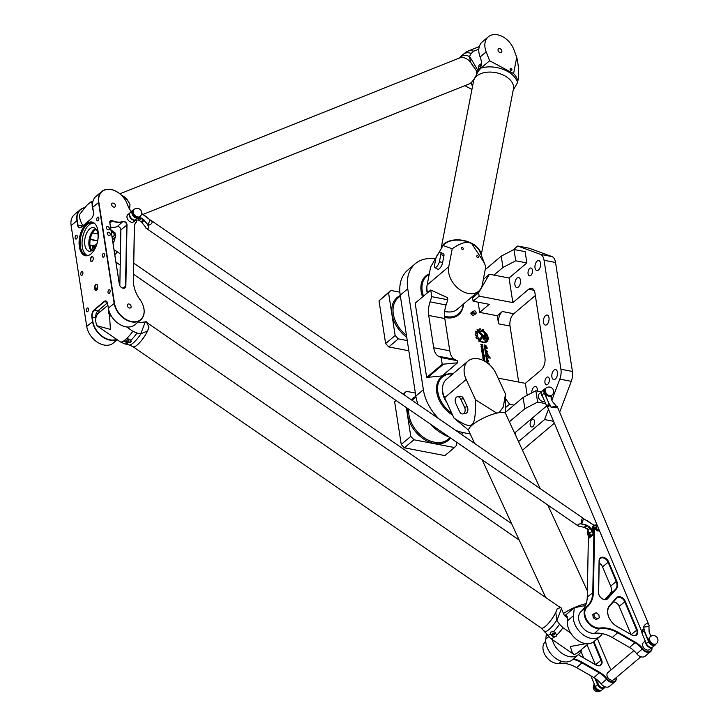 <?xml version="1.0" encoding="UTF-8"?>
<svg xmlns="http://www.w3.org/2000/svg" width="728" height="728" viewBox="0 0 728 728"><rect width="100%" height="100%" fill="white"/><g stroke="black" fill="none" stroke-linecap="round" stroke-linejoin="round"><path stroke-width="1.09" d="M472.936 442.278L474.183 442.515M438.757 418.718A41.56 29.193 -130.2 0 1 423.368 389.726L407.753 288.816A41.56 29.193 -130.2 0 1 415.351 263.663L407.826 270.033A41.56 29.193 49.8 0 0 400.218 295.186L415.843 396.087A41.56 29.193 49.8 0 0 417.972 404.395M430.23 424.06A41.56 29.193 49.8 0 0 449.012 437M551.87 400.227L559.805 379.124A11.548 6.206 -79.2 0 0 560.933 369.26L544.071 260.278A11.548 6.206 -79.2 0 0 540.495 254.391L517.726 246.019L529.201 248.221L551.97 256.584A11.548 6.206 100.8 0 1 555.546 262.48L572.417 371.453A11.548 6.206 100.8 0 1 571.28 381.326L559.65 412.257M522.467 450.168L554.263 423.296M535.326 295.532L513.795 313.723A9.237 4.96 -79.2 0 0 510.019 326.035L518.691 382.064M497.297 315.77L498.544 323.842A9.237 4.96 100.8 0 1 502.32 311.52L497.297 315.77L479.697 312.394L478.123 302.202M485.458 268.459L486.45 268.65M415.351 263.663A41.56 29.193 -130.2 0 1 434.698 258.786M470.224 433.952L463.427 432.65A41.56 29.193 -130.2 0 1 455.346 430.148M546.719 405.915L515.351 432.414L515.897 435.926M515.351 432.414L514.168 432.186M483.21 338.192L483.028 337A1.183 0.828 49.8 0 0 482.546 336.145L478.869 332.696A4.523 3.176 -130.2 0 1 479.006 332.569A4.523 3.176 -130.2 0 1 479.643 332.186L483.21 335.544A2.111 1.483 -130.2 0 1 484.056 337.082L484.257 338.393L485.321 338.602L484.511 333.351L485.358 332.368L486.368 338.793A1.911 1.338 -130.2 0 1 486.022 339.958A1.911 1.338 -130.2 0 1 484.366 339.894A1.911 1.338 -130.2 0 1 483.21 338.192M482.655 337.464L479.033 341.641L478.778 340.003L481.763 336.564L482.655 337.464L479.024 341.632M490.262 357.976L488.761 357.976L486.222 355.173L486.004 357.066L485.785 354.5L488.088 356.074L487.769 354.627L490.144 358.24M486.841 357.621L488.715 361.752C486.805 361.379 485.995 360.032 486.286 357.721L488.224 361.27L486.841 357.621M487.25 362.881L486.75 361.834L489.507 364.1L488.979 364.264M481.754 346.41L481.081 346.574L481.49 344.854L480.717 344.235L482.755 344.626L482.955 346.983L481.754 346.41M483.365 354.572L482.828 354.472A0.646 0.455 -130.2 0 1 482.2 353.799L482.036 352.743A0.646 0.455 -130.2 0 1 482.482 352.27L483.028 352.379A0.646 0.455 -130.2 0 1 483.656 353.053L483.82 354.108A0.646 0.455 -130.2 0 1 483.365 354.572M483.92 360.797L483.756 359.614L484.348 359.414L484.939 361.352M484.584 361.152L484.293 359.841L484.257 360.97M483.228 360.451L483.383 359.232M484.12 356.047L482.345 354.727L484.42 355.118L484.12 356.047M484.684 356.847L484.611 356.347M482.537 355.956L484.229 356.766L482.537 355.956M484.602 359.159L483.729 357.457L483.21 357.412L482.983 358.84L482.864 356.975L483.738 357.002A0.655 0.464 -130.2 0 1 484.375 357.685L484.602 359.159M481.345 347.211A0.646 0.455 -130.2 0 1 481.663 347.156L482.209 347.256A0.646 0.455 -130.2 0 1 482.855 347.902L483.019 348.967A0.646 0.455 -130.2 0 1 482.573 349.431L482.027 349.322A0.646 0.455 -130.2 0 1 481.399 348.657L481.235 347.593A0.646 0.455 -130.2 0 1 481.69 347.129L482.227 347.238A0.646 0.455 -130.2 0 1 482.828 347.929L482.992 348.985A0.646 0.455 -130.2 0 1 482.892 349.367M483.419 351.542A0.655 0.455 -130.2 0 1 482.964 352.006L482.427 351.897A0.646 0.455 -130.2 0 1 481.8 351.233L481.636 350.15A0.664 0.464 -130.2 0 1 482.1 349.677L483.692 349.986L483.392 351.56A0.655 0.455 -130.2 0 1 483.283 351.942M486.795 348.548L484.693 345.436L486.44 348.475L484.812 347.775L484.73 348.485L484.229 344.872C486.149 345.418 487.123 346.674 487.15 348.621L486.795 348.548M487.514 351.415L485.23 349.677L488.024 354.199L485.631 352.434L485.521 353.207L484.803 348.849L487.551 351.797M480.425 341.359L480.744 340.986A6.388 4.486 49.8 0 0 486.377 341.268A6.388 4.486 49.8 0 0 486.395 334.461L486.24 333.433A7.062 4.96 -130.2 0 1 486.805 341.778A7.062 4.96 -130.2 0 1 480.425 341.359M483.792 331.176A7.116 5.005 -130.2 0 1 484.721 331.841L484.147 332.505A5.888 4.141 49.8 0 0 478.451 331.886A5.888 4.141 49.8 0 0 478.778 338.675L478.196 339.33A7.116 5.005 -130.2 0 1 477.55 338.393L476.34 338.229A8.463 5.951 -130.2 0 1 475.903 337.328L476.731 336.709A7.116 5.005 -130.2 0 1 476.421 335.626L475.22 334.916A8.463 5.951 -130.2 0 1 475.147 333.979L476.285 333.961A7.116 5.005 -130.2 0 1 476.43 332.978L475.457 331.895A8.463 5.951 -130.2 0 1 475.784 331.167L476.995 331.695A7.116 5.005 -130.2 0 1 477.559 331.031L477.031 329.739A8.463 5.951 -130.2 0 1 477.686 329.347L478.742 330.321A7.116 5.005 -130.2 0 1 479.615 330.112L479.634 328.874A8.463 5.951 -130.2 0 1 480.453 328.901L481.153 330.148A7.116 5.005 -130.2 0 1 482.209 330.412L482.782 329.511A8.463 5.951 -130.2 0 1 483.583 329.902L483.765 331.195A7.116 5.005 -130.2 0 1 484.702 331.859L484.147 332.505M457.584 362.781L442.023 375.93L426.663 377.432L415.169 303.166L430.73 290.017L447.511 297.67L447.829 299.754L446.091 304.959A17.09 9.182 -79.2 0 0 444.781 318.536L449.777 350.823A17.09 9.182 -79.2 0 0 454.509 359.295L457.266 360.697L457.584 362.781L442.233 364.282L441.204 357.621L438.438 356.219A17.09 9.182 100.8 0 1 433.706 347.747L428.71 315.461A17.09 9.182 100.8 0 1 430.03 301.874L431.768 296.678L447.829 299.754M452.634 415.115A25.398 17.845 -130.2 0 1 441.405 376.922A25.398 17.845 -130.2 0 1 452.861 373.892M463.472 304.031A25.398 17.845 -130.2 0 1 463.154 306.652A25.398 17.845 -130.2 0 1 458.567 314.815A25.398 17.845 -130.2 0 1 444.635 317.399M422.595 296.887A25.398 17.845 -130.2 0 1 425.789 276.012A25.398 17.845 -130.2 0 1 429.293 273.91M471.134 314.087A2.311 1.62 -130.2 0 1 470.952 312.876L472.208 311.811A2.311 1.62 49.8 0 0 472.39 313.022L474.711 314.214L476.039 313.723L473.136 315.543L471.134 314.087L472.39 313.022M485.339 332.396L486.35 338.82A1.911 1.338 -130.2 0 1 486.013 339.967M479.643 332.186L483.183 335.572A2.111 1.483 -130.2 0 1 484.029 337.11L484.229 338.42L485.194 339.002M478.997 332.578A4.523 3.176 -130.2 0 1 479.625 332.214M481.79 336.545L482.628 337.492M486.195 355.2L486.24 357.011M485.767 354.509L488.088 356.074M487.76 354.636L490.235 358.003M486.868 357.466L488.706 361.761M486.268 357.73L488.224 361.27M486.732 361.843L489.444 364.255M482.755 344.626L482.946 347.001M480.726 344.262L482.737 344.644M481.636 345.8L480.999 346.055M481.827 344.917L482.482 346.574L482.446 345.036L481.8 344.936L482.6 346.555M482.145 352.361A0.646 0.455 -130.2 0 1 482.464 352.297L483.001 352.398A0.646 0.455 -130.2 0 1 483.629 353.071L483.792 354.126A0.646 0.455 -130.2 0 1 483.683 354.509M482.491 352.78L482.518 353.708L483.365 354.054L483.001 352.807L482.491 352.78L482.537 353.69L483.365 354.054M483.82 359.404L484.675 359.805L484.912 361.334M484.102 359.841L484.22 360.961M484.038 355.519L484.084 356.038M484.42 355.118L484.466 355.601M482.345 354.745L484.393 355.146M482.537 355.983L484.202 356.756M482.855 356.984L483.71 357.029A0.655 0.464 -130.2 0 1 484.348 357.703L484.566 359.15M483.201 357.43L483.337 358.913M481.69 347.629L481.745 348.539L482.628 348.712L481.854 347.602L481.718 348.566L482.555 348.921M483.237 350.341L483.392 351.56M483.692 349.986L483.738 350.441M481.745 349.759A0.664 0.464 -130.2 0 1 482.072 349.695L483.674 350.004M482.118 351.16L482.955 351.506L482.846 350.268L482 350.414L482.955 351.506M482.091 350.195L482.145 351.133M484.684 345.445L486.431 348.485M484.812 347.775L484.712 348.485M484.211 344.881C486.122 345.445 487.096 346.692 487.132 348.63M485.23 349.677L488.006 354.208M485.603 352.461L485.512 353.216M485.23 351.861L485.749 351.833M484.784 348.858L487.496 351.433M486.249 333.497A7.062 4.96 -130.2 0 1 486.795 341.796M480.726 341.013A6.388 4.486 49.8 0 0 486.35 341.296A6.388 4.486 49.8 0 0 486.359 341.286L486.377 341.268M482.518 329.538L482.755 329.529A8.463 5.951 -130.2 0 1 483.556 329.921L483.765 331.195M482.209 330.412L482.182 330.439A7.116 5.005 -130.2 0 0 481.135 330.166L481.153 330.148M479.515 328.929L479.606 328.892A8.463 5.951 -130.2 0 1 480.425 328.92L481.135 330.166M479.615 330.112L479.597 330.13A7.116 5.005 -130.2 0 0 478.715 330.348L478.742 330.321M477.031 329.739L477.013 329.748A8.463 5.951 -130.2 0 1 477.659 329.365L478.715 330.348M476.995 331.695L475.803 331.131M476.285 333.961L475.184 333.87M476.731 336.709L475.93 337.064M478.778 338.675L478.187 339.321M478.451 331.886L478.423 331.913A5.888 4.141 49.8 0 0 478.423 331.913A5.888 4.141 49.8 0 0 478.76 338.693M474.711 314.214L473.136 315.543M472.208 311.811L474.538 310.792A1.511 1.065 -130.2 0 1 475.084 313.45A1.511 1.065 -130.2 0 1 474.538 310.792M476.039 313.723A2.311 1.62 49.8 0 0 476.057 313.622L476.139 312.685M498.134 378.123L525.361 383.338L527.209 395.286M485.212 269.688L501.228 256.165L513.986 249.504L525.125 251.633L526.872 262.935L509.045 277.996L512.858 302.611L528.683 289.253A9.237 4.96 100.8 0 1 531.668 288.252A9.237 4.96 100.8 0 1 534.953 293.084L544.944 357.666A9.237 4.96 100.8 0 1 541.177 369.979L525.361 383.338M483.319 279.461L489.425 274.238L478.605 292.793L472.581 297.879L473.1 301.246L489.234 304.331L479.697 312.394M489.425 274.238L509.045 277.996M472.581 297.879L474.365 294.822M532.896 426.553A3.995 2.148 100.8 0 1 531.604 426.99A3.995 2.148 100.8 0 1 530.248 422.659A3.995 2.148 100.8 0 1 533.114 419.146A3.995 2.148 100.8 0 1 534.598 422.322A3.995 2.148 100.8 0 1 532.896 426.553M547.665 384.411A3.995 2.148 100.8 0 1 546.373 384.848A3.995 2.148 100.8 0 1 545.017 380.517A3.995 2.148 100.8 0 1 547.884 377.004A3.995 2.148 100.8 0 1 549.367 380.171A3.995 2.148 100.8 0 1 547.665 384.411M529.72 268.45A3.995 2.148 100.8 0 1 531.012 268.022A3.995 2.148 100.8 0 1 532.368 272.345A3.995 2.148 100.8 0 1 529.502 275.866A3.995 2.148 100.8 0 1 528.018 272.691A3.995 2.148 100.8 0 1 529.72 268.45M545.536 315.634A5.078 2.73 100.8 0 1 547.183 315.078A5.078 2.73 100.8 0 1 548.903 320.584A5.078 2.73 100.8 0 1 545.272 325.061A5.078 2.73 100.8 0 1 543.379 321.021A5.078 2.73 100.8 0 1 545.536 315.634M517.016 278.114A5.078 2.73 100.8 0 1 518.664 277.559A5.078 2.73 100.8 0 1 520.384 283.065A5.078 2.73 100.8 0 1 516.753 287.542A5.078 2.73 100.8 0 1 514.86 283.501A5.078 2.73 100.8 0 1 517.016 278.114M537.1 261.143A5.078 2.73 100.8 0 1 538.747 260.588A5.078 2.73 100.8 0 1 540.467 266.093A5.078 2.73 100.8 0 1 536.836 270.57A5.078 2.73 100.8 0 1 534.944 266.53A5.078 2.73 100.8 0 1 537.1 261.143M553.972 370.115A5.078 2.73 100.8 0 1 555.619 369.569A5.078 2.73 100.8 0 1 557.339 375.075A5.078 2.73 100.8 0 1 553.708 379.552A5.078 2.73 100.8 0 1 551.815 375.512A5.078 2.73 100.8 0 1 553.972 370.115M531.731 392.92A5.078 2.73 100.8 0 1 533.888 387.087A5.078 2.73 100.8 0 1 535.526 386.541A5.078 2.73 100.8 0 1 537.391 391.063M457.266 360.697L441.204 357.621M431.768 296.678L430.73 290.017M426.663 377.432L442.233 364.282M427.6 377.614L443.161 364.455M553.407 421.266L544.599 419.574L518.518 441.605M544.599 419.574L548.484 409.236M512.985 250.032L517.726 246.019M523.095 397.433L535.863 390.763L537.61 402.065L524.852 408.726L523.095 397.433L514.059 405.068L509.545 404.204L505.469 407.644M509.545 404.204L505.596 398.762M514.059 405.068L505.369 412.412M524.852 408.726L509.382 421.803M541.587 391.864L535.863 390.763M537.61 402.065L545.618 403.603M544.644 401.283A4.614 3.24 -130.2 0 1 539.403 399.235A4.614 3.24 -130.2 0 1 539.148 393.921L541.878 391.628M541.823 391.737A4.614 3.24 49.8 0 0 542.997 397.361M545.427 388.625A4.614 3.24 49.8 0 0 545.927 394.239A4.614 3.24 49.8 0 0 551.387 395.677L552.015 395.149A4.614 3.24 -130.2 0 1 549.658 395.659A4.614 3.24 -130.2 0 1 545.672 392.346A4.614 3.24 -130.2 0 1 546.055 388.088L545.427 388.625M478.605 292.793L479.124 296.15L512.858 302.611M473.1 301.246L479.124 296.15M513.986 249.504L515.743 260.797L502.975 267.467L501.228 256.165M515.743 260.797L526.872 262.935M502.975 267.467L493.939 275.102M407.243 340.586L398.316 338.875L395.168 335.499L388.552 292.783L390.818 290.445L399.872 292.174M429.183 274.511A24.706 17.354 49.8 0 0 422.213 291.073A24.706 17.354 49.8 0 0 423.523 296.105M444.535 316.243A24.706 17.354 49.8 0 0 446.027 316.589A24.706 17.354 49.8 0 0 461.443 310.456A24.706 17.354 49.8 0 0 463.336 304.14M390.818 290.445L379.015 300.837L385.622 343.552L388.779 346.938L398.316 338.875M388.779 346.938L408.827 350.778M385.622 343.552L395.168 335.499M379.015 300.837L388.552 292.783M404.386 395.022L404.176 393.684L406.442 391.346L415.37 393.056M456.192 441.951L456.693 445.199L454.427 447.538L413.941 439.776L410.783 436.4L406.324 407.58M452.734 374.001A24.706 17.354 49.8 0 0 446.191 374.82A24.706 17.354 49.8 0 0 437.801 391.737A24.706 17.354 49.8 0 0 451.742 413.186M403.121 394.157L406.442 391.346M395.923 400.418L394.631 401.747L401.246 444.462L404.395 447.838L444.881 455.591L454.427 447.538M404.395 447.838L413.941 439.776M401.246 444.462L410.783 436.4M394.631 401.747L396.077 400.518M403.394 394.349L404.176 393.684M109 235.49A1.847 1.301 -130.2 0 1 107.407 234.161A1.847 1.301 -130.2 0 1 107.553 232.459A1.847 1.301 -130.2 0 1 108.499 232.259A1.847 1.301 -130.2 0 1 110.092 233.588A1.847 1.301 -130.2 0 1 109.937 235.29A1.847 1.301 -130.2 0 1 109 235.49M91.337 250.923A12.003 6.452 100.8 0 1 89.235 238.993A12.003 6.452 100.8 0 1 95.596 228.674M97.734 240.404A12.003 6.452 100.8 0 1 89.107 251.187A12.003 6.452 100.8 0 1 84.639 241.641A12.003 6.452 100.8 0 1 89.735 228.901A12.003 6.452 100.8 0 1 93.621 227.609A12.003 6.452 100.8 0 1 97.734 240.404M95.905 229.002A11.548 6.206 -79.2 0 0 94.012 230.112A11.548 6.206 -79.2 0 0 89.225 240.722A11.548 6.206 -79.2 0 0 91.746 250.732M75.949 235.499A1.938 1.037 100.8 0 1 76.577 235.29A1.938 1.037 100.8 0 1 77.232 237.383A1.938 1.037 100.8 0 1 75.849 239.084A1.938 1.037 100.8 0 1 75.13 237.546A1.938 1.037 100.8 0 1 75.949 235.499M97.543 217.253A1.938 1.037 100.8 0 1 98.171 217.044A1.938 1.037 100.8 0 1 98.826 219.146A1.938 1.037 100.8 0 1 97.443 220.848A1.938 1.037 100.8 0 1 96.724 219.31A1.938 1.037 100.8 0 1 97.543 217.253M108.79 289.908A1.938 1.037 100.8 0 1 109.418 289.699A1.938 1.037 100.8 0 1 110.074 291.791A1.938 1.037 100.8 0 1 108.69 293.502A1.938 1.037 100.8 0 1 107.972 291.964A1.938 1.037 100.8 0 1 108.79 289.908M87.196 308.153A1.938 1.037 100.8 0 1 87.824 307.944A1.938 1.037 100.8 0 1 88.479 310.037A1.938 1.037 100.8 0 1 87.096 311.739A1.938 1.037 100.8 0 1 86.377 310.201A1.938 1.037 100.8 0 1 87.196 308.153M103.167 253.581A1.938 1.037 100.8 0 1 103.795 253.371A1.938 1.037 100.8 0 1 104.45 255.464A1.938 1.037 100.8 0 1 103.067 257.175A1.938 1.037 100.8 0 1 102.348 255.637A1.938 1.037 100.8 0 1 103.167 253.581M81.572 271.826A1.938 1.037 100.8 0 1 82.2 271.617A1.938 1.037 100.8 0 1 82.856 273.71A1.938 1.037 100.8 0 1 81.472 275.411A1.938 1.037 100.8 0 1 80.753 273.874A1.938 1.037 100.8 0 1 81.572 271.826M111.921 236.09A2.539 1.784 49.8 0 0 112.44 236.254A2.539 1.784 49.8 0 0 114.096 235.463A2.539 1.784 49.8 0 0 113.705 233.206A2.539 1.784 49.8 0 0 113.177 232.587A2.539 1.784 49.8 0 0 111.248 231.777M113.705 233.206L113.723 233.233A2.766 1.947 -130.2 0 1 113.723 233.233A2.766 1.947 -130.2 0 1 113.75 236.254A2.766 1.947 -130.2 0 1 112.34 236.554A2.766 1.947 -130.2 0 1 111.975 236.464M111.238 231.677A2.766 1.947 -130.2 0 1 113.149 232.56A2.766 1.947 -130.2 0 1 113.159 232.569L113.177 232.587M112.021 236.755A2.766 1.947 49.8 0 0 112.094 236.773A2.766 1.947 49.8 0 0 113.504 236.464A2.766 1.947 49.8 0 0 113.623 236.354M94.713 247.984A4.614 3.24 -130.2 0 1 93.684 245.427M112.476 239.703L115.688 237.255L115.006 232.833L110.965 229.948M112.33 238.72L115.688 237.255M140.058 216.453L139.43 216.98A4.614 3.24 -130.2 0 1 137.073 217.49A4.614 3.24 -130.2 0 1 133.078 214.187A4.614 3.24 -130.2 0 1 133.47 209.928L134.089 209.4A4.614 3.24 49.8 0 0 133.251 212.194A4.614 3.24 49.8 0 0 137.701 216.962A4.614 3.24 49.8 0 0 140.058 216.453A4.614 4.614 0 0 0 140.604 209.946A4.614 4.614 0 0 0 134.089 209.4M118.955 226.881L119.965 227.682M135.599 220.093A4.614 3.24 -130.2 0 1 133.806 220.247A4.614 3.24 -130.2 0 1 129.975 217.244A4.614 3.24 -130.2 0 1 129.857 213.04M135.754 220.093L133.806 221.731A4.614 3.24 -130.2 0 1 131.45 222.24A4.614 3.24 -130.2 0 1 127.455 218.937A4.614 3.24 -130.2 0 1 127.837 214.678L129.912 212.931M97.47 285.549A2.539 1.365 -79.2 0 0 97.315 284.957A2.539 1.365 -79.2 0 0 95.55 284.684A2.539 1.365 -79.2 0 0 94.704 287.879L94.895 289.089A2.539 1.365 -79.2 0 0 96.76 290.008A2.539 1.365 -79.2 0 0 97.661 286.759L97.47 285.549M96.833 289.926A2.311 1.238 100.8 0 1 96.032 290.226A2.311 1.238 100.8 0 1 95.213 289.025L95.022 287.815A2.311 1.238 100.8 0 1 95.413 285.476A2.311 1.238 100.8 0 1 96.715 284.484A2.311 1.238 100.8 0 1 97.352 285.058M84.211 207.762A18.009 12.649 49.8 0 0 80.207 209.719A18.009 12.649 49.8 0 0 76.913 220.62L77.605 225.061A5.314 2.857 -79.2 0 0 81.208 227.263L91.255 218.782A5.314 2.857 -79.2 0 0 91.546 218.5A5.314 2.857 -79.2 0 0 93.421 211.702L92.729 207.262A18.009 12.649 -130.2 0 1 96.023 196.36L101.829 191.464A18.009 12.649 49.8 0 0 98.535 202.357L114.15 303.267A18.009 12.649 49.8 0 0 125.098 319.264A18.009 12.649 49.8 0 0 140.695 319.883A18.009 12.649 49.8 0 0 140.477 300.273A17.781 12.494 -130.2 0 1 135.535 321.74A17.781 12.494 -130.2 0 1 114.469 303.194L98.844 202.293A17.781 12.494 -130.2 0 1 105.151 189.844A17.781 12.494 -130.2 0 1 121.148 194.977A17.781 12.494 -130.2 0 1 124.834 199.336A17.781 12.494 -130.2 0 1 127.491 204.659A18.701 13.14 49.8 0 0 130.276 210.265A18.701 13.14 49.8 0 0 131.195 211.548M117.208 339.721L113.277 343.043A18.009 12.649 -130.2 0 1 93.976 339.557A18.009 12.649 -130.2 0 1 90.245 335.135A18.009 12.649 -130.2 0 1 86.732 326.426L71.117 225.525A18.009 12.649 -130.2 0 1 74.411 214.624L80.207 209.719M140.695 319.883L134.898 324.779A18.009 12.649 -130.2 0 1 115.597 321.294A18.009 12.649 -130.2 0 1 111.866 316.871A18.009 12.649 -130.2 0 1 108.354 308.162L107.662 303.722A5.314 2.857 -79.2 0 0 107.335 302.484A5.314 2.857 -79.2 0 0 104.058 301.519L94.012 310.01A5.314 2.857 -79.2 0 0 91.846 317.089L92.538 321.53A18.009 12.649 49.8 0 0 116.889 339.512M91.464 256.848A2.539 1.365 -79.2 0 0 90.445 260.351A2.539 1.365 -79.2 0 0 92.292 261.152A2.539 1.365 -79.2 0 0 93.029 257.303A2.539 1.365 -79.2 0 0 91.464 256.848M86.359 223.887A17.163 9.218 -79.2 0 0 79.161 245.154A17.163 9.218 -79.2 0 0 89.016 255.191A17.163 9.218 -79.2 0 0 97.743 240.622A17.163 9.218 -79.2 0 0 95.013 223.851A17.163 9.218 -79.2 0 0 86.359 223.887M92.365 261.07A2.311 1.238 100.8 0 1 91.564 261.37A2.311 1.238 100.8 0 1 90.709 259.532A2.311 1.238 100.8 0 1 91.692 257.084A2.311 1.238 100.8 0 1 92.438 256.838A2.311 1.238 100.8 0 1 93.066 257.412M98.862 312.894A5.542 2.976 100.8 0 1 99.399 309.655M116.626 339.321A17.781 12.494 -130.2 0 1 92.856 321.458L92.165 317.017A5.078 2.73 100.8 0 1 94.24 310.246L104.286 301.765A5.078 2.73 100.8 0 1 105.924 301.21A5.078 2.73 100.8 0 1 107.371 302.584M114.806 238.011A6.698 4.705 -130.2 0 1 113.968 241.132A9.464 6.652 49.8 0 0 112.995 243.061M91.619 218.418A5.078 2.73 100.8 0 1 91.41 218.618L81.363 227.1A5.078 2.73 100.8 0 1 79.725 227.646A5.078 2.73 100.8 0 1 77.914 224.988L77.232 220.557A17.781 12.494 -130.2 0 1 84.029 207.953M97.743 240.395A19.165 13.459 -130.2 0 1 90.845 238.984A3.003 2.111 49.8 0 0 90.318 238.811M91.846 317.089L95.796 317.717A5.078 2.73 100.8 0 1 97.871 310.938L107.462 302.839M111.866 316.871L111.885 316.908A17.781 12.494 49.8 0 0 111.885 316.908A17.781 12.494 49.8 0 0 115.57 321.266A17.781 12.494 49.8 0 0 115.588 321.276L115.597 321.294M119.711 227.427A3.003 2.111 -130.2 0 1 120.311 228.137A2.766 1.947 49.8 0 0 119.729 227.436A2.766 1.947 49.8 0 0 117.181 226.654A19.392 13.623 -130.2 0 1 110.529 227.118M81.809 226.727A5.078 2.73 100.8 0 1 81.554 225.689L77.605 225.061M129.511 308.035A2.311 1.62 -130.2 0 1 127.518 306.379A2.311 1.62 -130.2 0 1 127.709 304.249A2.311 1.62 -130.2 0 1 130.439 304.968A2.311 1.62 -130.2 0 1 130.685 307.78A2.311 1.62 -130.2 0 1 129.511 308.035M113.887 207.134A2.311 1.62 -130.2 0 1 111.894 205.478A2.311 1.62 -130.2 0 1 112.085 203.349A2.311 1.62 -130.2 0 1 114.815 204.067A2.311 1.62 -130.2 0 1 115.07 206.879A2.311 1.62 -130.2 0 1 113.887 207.134M108.126 229.839A1.847 1.301 -130.2 0 1 106.525 228.51A1.847 1.301 -130.2 0 1 106.679 226.808A1.847 1.301 -130.2 0 1 108.863 227.382A1.847 1.301 -130.2 0 1 109.064 229.638A1.847 1.301 -130.2 0 1 108.126 229.839M96.178 229.347A11.548 6.206 -79.2 0 0 94.777 230.257A11.548 6.206 -79.2 0 0 90.044 240.44A11.548 6.206 -79.2 0 0 92.128 250.523M89.389 255A16.626 8.936 100.8 0 1 86.323 255.355A16.626 8.936 100.8 0 1 80.144 242.142A16.626 8.936 100.8 0 1 87.196 224.497A16.626 8.936 100.8 0 1 92.574 222.704A16.626 8.936 100.8 0 1 95.295 224.169M93.512 222.986A16.626 8.936 -79.2 0 0 89.116 224.87A16.626 8.936 -79.2 0 0 82.1 241.623A16.626 8.936 -79.2 0 0 87.296 255.446M113.04 243.343A9.237 6.488 -130.2 0 1 114.005 241.396A6.925 4.869 49.8 0 0 114.851 237.965M119.838 285.631L120.875 229.884A2.766 1.947 49.8 0 0 120.302 228.119M120.084 286.04A3.922 2.757 49.8 0 0 120.894 287.005A3.922 2.757 49.8 0 0 125.862 285.995L126.991 224.952A3.003 2.111 49.8 0 0 125.635 222.204A3.003 2.111 49.8 0 0 122.996 221.458A19.165 13.459 -130.2 0 1 112.458 220.721A3.003 2.111 49.8 0 0 109.801 222.686L119.31 284.148A3.922 2.757 49.8 0 0 120.084 286.04A3.695 2.594 -130.2 0 1 119.383 284.284L109.864 222.832A2.766 1.947 -130.2 0 1 110.374 221.157A2.766 1.947 -130.2 0 1 112.321 221.012A19.392 13.623 49.8 0 0 122.987 221.758A2.766 1.947 -130.2 0 1 125.425 222.45A2.766 1.947 -130.2 0 1 126.672 224.988L125.544 286.031A3.695 2.594 -130.2 0 1 124.825 287.697A3.695 2.594 -130.2 0 1 120.875 286.987M90.254 239.13A2.766 1.947 -130.2 0 1 90.709 239.275A19.392 13.623 49.8 0 0 97.679 240.704M136.436 220.084A6.698 4.705 -130.2 0 1 135.581 222.868A9.464 6.652 49.8 0 0 134.371 226.499L133.379 280.507A27.937 19.629 49.8 0 0 139.13 298.325A27.937 19.629 49.8 0 0 139.94 299.499A17.781 12.494 -130.2 0 1 140.458 300.245A18.009 12.649 49.8 0 0 140.468 300.255L140.477 300.273M96.433 244.845A2.766 1.947 49.8 0 0 95.568 244.917A19.392 13.623 -130.2 0 1 90.044 245.536M90.245 335.135L90.272 335.171A17.781 12.494 49.8 0 0 90.272 335.171A17.781 12.494 49.8 0 0 93.958 339.53A17.781 12.494 49.8 0 0 93.967 339.539L93.976 339.557M130.294 210.283A18.473 12.977 -130.2 0 1 127.546 204.759A18.009 12.649 49.8 0 0 124.852 199.363A18.009 12.649 49.8 0 0 124.843 199.354L124.852 199.363M139.139 298.344A27.71 19.465 -130.2 0 1 133.442 280.69L134.443 226.681A9.237 6.488 -130.2 0 1 135.626 223.141A6.925 4.869 49.8 0 0 136.5 220.084M121.148 194.977L121.121 194.949A18.009 12.649 49.8 0 0 121.121 194.949A18.009 12.649 49.8 0 0 101.829 191.464M83.074 225.662A14.742 10.356 -130.2 0 1 79.689 214.396L86.769 205.332L90.7 202.011L93.038 201.074M90.782 202.448L92.574 203.649M92.238 203.785A14.742 10.356 49.8 0 0 93.275 210.802M92.611 232.851A15.242 10.702 49.8 0 0 97.807 233.397M123.451 197.461L127.163 199.636A10.729 10.583 146.7 0 1 127.4 199.854L129.975 204.331L127.163 199.636M129.62 209.209L129.975 204.331M466.32 51.825L467.494 51.288A17.09 11.839 -111.8 0 1 473.737 51.178L478.833 49.14M466.275 51.897L460.961 56.229M473.455 66.93L470.643 62.235L476.285 70.498L478.032 71.717L478.15 70.771L469.56 56.402L471.153 53.426L473.737 51.178M470.643 62.235L469.478 56.575A14.687 10.183 -111.8 0 0 459.514 57.958L460.988 56.193M481.463 63.736L479.807 64.401A2.766 1.947 49.8 0 0 479.415 64.628A2.766 1.947 49.8 0 0 478.906 65.611L478.15 70.771M142.961 214.432L469.241 83.911C471.626 82.819 474.055 79.716 476.522 74.602L478.032 71.717M476.285 70.498A13.85 9.601 68.2 0 1 476.522 74.602M510.082 68.933A1.137 0.801 -130.2 0 1 511.629 68.923A1.137 0.801 -130.2 0 1 510.619 70.161A1.137 0.801 -130.2 0 1 510.082 68.933M461.452 247.975A1.137 0.801 -130.2 0 1 462.999 247.966A1.137 0.801 -130.2 0 1 461.98 249.194A1.137 0.801 -130.2 0 1 461.452 247.975M476.704 256.138A1.137 0.801 -130.2 0 1 478.25 256.12A1.137 0.801 -130.2 0 1 477.24 257.357A1.137 0.801 -130.2 0 1 476.704 256.138M498.043 49.531A2.311 1.62 -130.2 0 1 498.462 48.785A2.311 1.62 -130.2 0 1 501.192 49.504A2.311 1.62 -130.2 0 1 501.437 52.316A2.311 1.62 -130.2 0 1 499.135 52.016A2.311 1.62 -130.2 0 1 498.043 49.531M435.835 258.531L434.461 265.647A4.614 1.62 -61.9 0 0 434.789 267.595A4.614 1.62 -61.9 0 0 437.373 265.893A4.614 1.62 -61.9 0 0 439.485 261.407L440.859 254.281A4.614 1.62 -61.9 0 0 440.531 252.334A4.614 1.62 -61.9 0 0 437.947 254.036A4.614 1.62 -61.9 0 0 435.835 258.531M440.531 252.334L443.579 253.963A4.614 1.62 118.1 0 1 443.916 255.919L442.533 263.036A4.614 1.62 118.1 0 1 440.422 267.531A4.614 1.62 118.1 0 1 437.846 269.224L434.789 267.595M448.748 266.712A20.32 14.278 49.8 0 0 458.322 288.552A20.32 14.278 49.8 0 0 478.642 291.209A20.32 14.278 49.8 0 0 482.309 284.666L485.776 266.776L484.266 262.808L471.744 243.662A19.856 12.303 -169 0 0 443.68 244.817L443.043 245.491L452.215 248.821L448.748 266.712L427.154 284.957L430.621 267.058L443.043 245.491M478.642 291.209L457.048 309.455A20.32 14.278 -130.2 0 1 444.708 311.193M427.518 292.729A20.32 14.278 -130.2 0 1 427.154 284.957M427.063 285.458A19.629 13.787 49.8 0 0 427.227 292.984M444.671 311.457A19.629 13.787 49.8 0 0 449.476 311.975M484.266 262.808L479.934 251.852A19.856 12.303 -169 0 0 471.744 243.662C467.194 240.977 460.688 242.697 452.215 248.821M481.017 254.591A20.32 12.585 -169 0 0 466.293 241.141A20.32 12.585 -169 0 0 444.162 243.807A20.32 12.585 -169 0 0 441.459 247.384M464.855 85.667L471.926 89.453M513.158 90.308L517.508 82.683A20.32 12.585 -169 0 0 513.586 73.564L489.635 60.752L480.944 68.095L478.069 71.435M513.586 73.564L516.744 57.285C518.727 66.239 519.164 73.792 518.054 79.953L517.508 82.683A24.015 14.879 -169 0 0 480.944 68.095M478.314 69.66L479.625 68.541C481.736 66.166 482.018 62.626 480.489 57.912L480.125 56.984A18.009 12.649 -130.2 0 1 482.273 41.905L488.324 36.791A18.009 12.649 49.8 0 0 486.177 51.879L489.635 60.752M516.744 57.285L513.832 49.513A18.009 12.649 49.8 0 0 488.324 36.791M464.546 407.261L460.806 399.171A4.614 3.058 -101 0 0 457.421 396.751A4.614 3.058 -101 0 0 455.783 403.412L459.523 411.511A4.614 3.058 -101 0 0 462.908 413.923A4.614 3.058 -101 0 0 464.546 407.261L467.258 406.743A4.614 3.058 79 0 1 465.629 413.395L462.908 413.923M457.421 396.751L460.132 396.232A4.614 3.058 79 0 1 463.527 398.644L467.258 406.743M505.35 413.258L505.487 394.048L496.096 373.692A20.32 14.278 49.8 0 0 468.031 361.07A20.32 14.278 49.8 0 0 466.202 379.497L475.593 399.854C475.466 428.865 473.327 430.667 454.008 418.09L444.617 397.734A20.32 14.278 -130.2 0 1 446.446 379.315L468.031 361.07M454.008 418.09L468.595 430.212M442.688 386.359A19.629 13.787 49.8 0 0 446.792 402.457M505.487 394.048L503.303 406.988L499.144 412.658M496.733 413.14L475.593 399.854M474.601 443.425L468.714 430.667A20.32 5.287 -24.8 0 1 472.217 425.052A20.32 5.287 -24.8 0 1 501.128 412.421A20.32 5.287 -24.8 0 1 505.614 413.641L540.221 488.652M564.764 615.733L574.31 607.707L585.467 605.541M574.31 607.707L573.464 615.751A18.009 12.649 49.8 0 0 582.664 634.425A18.009 12.649 49.8 0 0 600.127 636.354A18.009 12.649 49.8 0 0 602.311 633.633M600.127 636.354L594.084 641.468A18.009 12.649 -130.2 0 1 576.612 639.539A18.009 12.649 -130.2 0 1 567.412 620.866L567.503 620.019C567.74 617.071 567.139 615.651 565.711 615.77L565.083 616.006M552.297 639.612A18.009 12.649 49.8 0 0 563.663 654.445A18.009 12.649 49.8 0 0 578.514 654.618L572.463 659.732A18.009 12.649 -130.2 0 1 554.991 657.803A18.009 12.649 -130.2 0 1 545.8 639.129L546.337 634.024M593.338 642.023L600.964 660.132A5.542 3.895 -130.2 0 1 600.373 664.937A5.542 3.895 -130.2 0 1 595.786 664.882L581.153 656.447A13.85 9.728 -130.2 0 1 578.533 654.599A18.009 12.649 49.8 0 0 581.645 649.367M131.268 341.214A3.467 2.111 9.1 0 1 127.582 342.715A3.467 2.111 9.1 0 1 124.424 340.185M127.245 341.141A1.137 0.692 9.1 0 1 128.474 340.103A1.137 0.692 9.1 0 1 127.245 341.141M111.757 316.716L109.482 315.142L110.428 329.393L96.924 325.744L120.311 341.869A17.09 4.395 124.6 0 0 124.388 340.495L126.444 338.757L129.711 339.212L131.268 341.241L127.891 342.861L124.406 340.295M138.338 321.876L138.611 322.058A2.766 1.947 49.8 0 0 140.386 322.568L145.309 321.876L140.777 333.724L136.946 333.051L132.869 331.258L126.536 326.899M108.345 308.117A14.742 10.356 49.8 0 0 109.482 315.142M96.924 325.744A14.742 10.356 -130.2 0 1 98.58 313.131A14.742 10.356 -130.2 0 1 98.781 312.967M147.502 330.985L140.995 333.752A14.687 3.777 124.6 0 1 129.138 344.963L133.042 346.719A13.85 3.567 -55.4 0 0 139.749 342.524A13.85 3.567 -55.4 0 0 147.666 330.767A10.729 7.28 166 0 1 147.502 330.985L148.985 327.109L146.264 321.721L145.309 321.876M120.311 341.869L124.879 343.907A16.253 4.177 -55.4 0 0 127.891 342.861M148.985 327.109L147.666 330.767M147.338 323.632A13.85 3.567 -55.4 0 0 147.074 322.813L146.264 321.721M550.623 632.113A3.467 2.421 -145.9 0 0 552.133 635.99A3.467 2.421 -145.9 0 0 556.329 636.035M552.907 634.534A1.137 0.792 -145.9 0 0 554.135 633.487A1.137 0.792 -145.9 0 0 552.907 634.534M553.599 631.485L555.309 632.559L556.574 635.226L556.274 636.117L554.518 636.964L550.477 634.124L550.614 632.131L553.599 631.485A16.253 4.177 124.6 0 0 559.532 624.315L556.893 620.529L561.425 608.672L563.872 614.45A2.766 1.947 49.8 0 0 565.21 616.097L567.485 617.663M544.398 631.231L550.441 638.329L573.828 654.454C572.426 653.225 571.307 650.568 570.479 646.473L586.067 643.625M570.725 633.051L562.999 627.727L559.532 624.315M586.386 643.843A14.742 10.356 49.8 0 0 587.096 643.698M588.379 643.679L577.65 652.743A14.742 10.356 -130.2 0 1 573.828 654.454M544.198 630.921A14.687 3.777 -55.4 0 0 544.298 631.103A14.687 3.777 -55.4 0 0 556.756 620.311L555.819 612.412A10.729 3.376 -86.2 0 1 555.883 612.139L557.293 608.535L555.819 612.412M561.425 608.672L560.988 607.571L557.293 608.535M560.988 607.571L558.886 606.57A13.85 3.567 -55.4 0 1 558.931 606.606L146.974 322.659M559.45 607.68A13.85 3.567 -55.4 0 0 558.931 606.606M592.765 531.731A4.159 2.921 -130.2 0 1 592.073 528.073A4.159 2.921 -130.2 0 1 592.183 527.818M136.837 217.435A4.159 2.921 -130.2 0 1 132.587 212.412M129.702 215.215A4.159 2.921 49.8 0 0 133.588 219.811M146.71 217.026L141.651 213.532L149.995 219.847L148.039 224.97L144.362 220.311A2.539 1.784 49.8 0 0 143.607 219.592L141.769 218.327A2.539 1.784 49.8 0 0 140.349 217.845L137.401 217.872A4.614 3.24 -130.2 0 1 132.814 214.724A4.614 3.24 -130.2 0 1 133.288 210.101M133.761 209.682A4.85 3.403 49.8 0 0 132.814 210.174A4.85 3.403 49.8 0 0 132.614 215.042A4.85 3.403 49.8 0 0 137.346 218.191L140.295 218.154A2.311 1.62 -130.2 0 1 141.578 218.591L143.416 219.856A2.311 1.62 -130.2 0 1 144.108 220.511L148.039 224.97M147.902 225.325L148.739 225.207L148.021 224.979M148.739 225.207C152.261 223.842 153.007 222.231 150.978 220.366L149.995 219.847M145.6 227.864L145.527 227.091L145.737 227.973L578.396 526.098C577.213 524.77 578.141 523.987 581.181 523.75L586.486 525.416A2.311 1.62 -130.2 0 1 587.278 525.789L589.116 527.063A2.311 1.62 -130.2 0 1 590.135 528.2L591.828 531.44A4.85 3.403 49.8 0 0 592.92 532.96M145.636 227.236L141.851 222.422A2.311 1.62 49.8 0 0 141.523 222.067A2.311 1.62 49.8 0 0 141.159 221.767L139.321 220.502A2.311 1.62 49.8 0 0 138.038 220.065L135.08 220.093A4.85 3.403 -130.2 0 1 131.613 218.555A4.85 3.403 -130.2 0 1 130.612 217.363A4.85 3.403 -130.2 0 1 130.558 212.085L132.814 210.174M141.514 222.049A2.539 1.784 -130.2 0 1 141.851 222.431L145.527 227.091M130.612 217.363L130.631 217.399A4.614 3.24 49.8 0 0 130.631 217.399A4.614 3.24 49.8 0 0 131.595 218.527A4.614 3.24 49.8 0 0 131.604 218.537L131.613 218.555M148.494 225.516C149.122 228.283 148.194 229.065 145.709 227.873M591.127 535.508A4.159 2.921 -130.2 0 1 589.125 532.496A4.159 2.921 -130.2 0 0 589.161 532.641A18.937 13.304 49.8 0 1 589.835 536.6M592.865 532.395A4.614 3.24 -130.2 0 1 592.119 531.285L590.417 528.055A2.539 1.784 49.8 0 0 589.307 526.79L587.469 525.525A2.539 1.784 49.8 0 0 586.586 525.115L581.626 523.823L583.592 518.691L594.112 525.398M583.592 518.691L583.201 518.272C582.054 517.954 581.463 519.665 581.408 523.432L581.181 523.75M581.408 523.432L581.363 524.087M594.121 525.398L587.205 520.647M591.245 535.417A4.85 3.403 -130.2 0 1 590.927 535.135A4.85 3.403 -130.2 0 1 589.926 533.942A4.85 3.403 -130.2 0 1 589.571 533.351L587.869 530.111A2.311 1.62 49.8 0 0 587.705 529.829A2.311 1.62 49.8 0 0 587.223 529.265A2.311 1.62 49.8 0 0 586.859 528.965L585.021 527.7A2.311 1.62 49.8 0 0 584.22 527.327L578.396 526.098M587.214 529.256A2.539 1.784 -130.2 0 1 587.714 529.847M589.935 533.961A4.614 3.24 49.8 0 0 589.944 533.979A4.614 3.24 49.8 0 0 590.899 535.107A4.614 3.24 49.8 0 0 590.918 535.116L590.927 535.135M605.232 686.886L604.74 687.305A4.614 3.24 -130.2 0 1 602.384 687.814A4.614 3.24 -130.2 0 1 598.644 684.975A4.614 3.24 -130.2 0 1 598.289 680.835M601.073 690.335A4.614 3.24 -130.2 0 1 599.126 690.572A4.614 3.24 -130.2 0 1 594.63 684.902M545.7 656.019A12.813 9 49.8 0 0 545.718 656.055A12.813 9 49.8 0 0 548.375 659.195A12.813 9 49.8 0 0 548.402 659.222M598.389 680.926A18.937 13.304 -130.2 0 1 601.091 683.892A6.461 4.541 49.8 0 0 602.02 684.921A6.461 4.541 49.8 0 0 602.047 684.939A6.925 4.869 -130.2 0 1 601.073 683.874A18.473 12.977 49.8 0 0 598.416 680.953A18.473 12.977 49.8 0 0 593.902 677.586L576.612 667.621A32.323 22.704 49.8 0 0 558.931 663.399A13.277 9.328 -130.2 0 1 548.43 659.25A13.277 9.328 -130.2 0 1 545.682 655.992A13.277 9.328 -130.2 0 1 545.472 641.577A32.323 22.704 49.8 0 0 545.736 641.341M616.207 677.613A6.461 4.541 -130.2 0 1 613.176 681.845A6.461 4.541 -130.2 0 1 607.116 678.805A18.937 13.304 49.8 0 0 599.763 672.354L582.473 662.398A32.787 23.032 49.8 0 0 573.619 658.758M610.592 668.759A18.473 12.977 -130.2 0 1 608.399 664.7L597.433 638.638L608.308 664.537A18.937 13.304 49.8 0 0 610.565 668.723A18.937 13.304 49.8 0 0 611.256 669.715M633.842 650.632L607.825 672.617A4.614 3.24 49.8 0 0 607.434 676.867A4.614 3.24 49.8 0 0 611.429 680.18A4.614 3.24 49.8 0 0 613.786 679.67L640.886 656.765M578.533 654.609A14.314 10.056 49.8 0 0 581.317 656.583L595.95 665.01A6.006 4.213 49.8 0 0 601.01 665.001A6.006 4.213 49.8 0 0 601.565 659.877L593.884 641.632M573.009 659.268A32.323 22.704 -130.2 0 1 582.136 662.953L599.426 672.918A18.473 12.977 -130.2 0 1 606.597 679.206A6.925 4.869 49.8 0 0 615.024 681.645A6.925 4.869 49.8 0 0 616.298 677.54M595.377 664.646L587.032 644.817M615.024 681.645L609.5 686.313A6.925 4.869 -130.2 0 1 602.074 684.966L602.02 684.921M656.337 643.716L655.71 644.244A4.614 3.24 -130.2 0 1 653.353 644.753A4.614 3.24 -130.2 0 1 649.367 641.441A4.614 3.24 -130.2 0 1 649.749 637.191L650.377 636.663A4.614 3.24 49.8 0 0 649.995 640.913A4.614 3.24 49.8 0 0 653.981 644.225A4.614 3.24 49.8 0 0 656.337 643.716A4.614 4.614 0 0 0 656.884 637.209A4.614 4.614 0 0 0 650.377 636.663M652.033 647.283A4.614 3.24 -130.2 0 1 650.095 647.51A4.614 3.24 -130.2 0 1 645.6 641.841M652.152 647.247L649.431 649.549A4.614 3.24 -130.2 0 1 647.074 650.059A4.614 3.24 -130.2 0 1 643.088 646.746A4.614 3.24 -130.2 0 1 643.47 642.496L645.245 640.995M598.844 529.529A1.62 1.137 -130.2 0 1 598.107 529.647A1.62 1.137 -130.2 0 1 596.55 527.955A1.62 1.137 -130.2 0 1 597.715 526.826M597.688 526.772A1.847 1.301 49.8 0 0 596.569 526.926A1.847 1.301 49.8 0 0 596.214 527.809A1.847 1.301 49.8 0 0 598.016 529.957A1.847 1.301 49.8 0 0 598.944 529.766L598.534 530.111A1.847 1.301 49.8 0 0 598.716 529.893M596.387 527.145A1.847 1.301 49.8 0 0 596.15 527.29A1.847 1.301 49.8 0 0 595.786 528.164L594.63 527.909A0.828 0.582 -130.2 0 1 595.204 527.318L595.24 527.327A0.828 0.582 49.8 0 0 595.741 527.154A2.366 1.665 -130.2 0 1 595.959 526.917A2.366 1.665 -130.2 0 1 597.342 526.699M595.349 528.792L595.859 528.655A1.847 1.301 49.8 0 0 597.042 530.111A1.847 1.301 49.8 0 0 598.534 530.111M599.19 530.348A2.366 1.665 -130.2 0 1 599.008 530.539A2.366 1.665 -130.2 0 1 596.141 529.711A0.828 0.582 49.8 0 0 595.559 529.329L595.513 529.32A0.828 0.582 -130.2 0 1 594.712 528.464L595.55 528.592M598.907 530.612A2.366 1.665 -130.2 0 1 598.807 530.703A2.366 1.665 -130.2 0 1 595.941 529.884A0.828 0.582 49.8 0 0 595.349 529.502L595.313 529.493A0.828 0.582 -130.2 0 1 594.512 528.628L594.703 528.428M594.43 528.119L594.43 528.082A0.828 0.582 -130.2 0 1 594.694 527.509M651.86 647.501A6.461 4.541 -130.2 0 1 648.83 651.733A6.461 4.541 -130.2 0 1 642.769 648.684A18.937 13.304 49.8 0 0 635.417 642.242L618.127 632.277A32.787 23.032 49.8 0 0 600.19 628A12.813 9 -130.2 0 1 587.059 620.32A12.813 9 -130.2 0 1 587.196 606.934A32.787 23.032 49.8 0 0 593.429 592.246L594.512 533.924A18.937 13.304 49.8 0 0 593.802 528.71A4.159 2.921 -130.2 0 1 597.106 525.379M631.604 634.898A6.006 4.213 49.8 0 0 636.663 634.88A6.006 4.213 49.8 0 0 637.218 629.756L625.27 601.383A6.006 4.213 49.8 0 0 616.589 597.706L609.636 605.432A14.314 10.056 49.8 0 0 610.51 620.347A14.314 10.056 49.8 0 0 613.476 623.851A14.314 10.056 49.8 0 0 616.971 626.462L631.44 634.761L616.807 626.335A13.85 9.728 -130.2 0 1 613.449 623.832M616.789 581.226L608.644 561.88A6.006 4.213 49.8 0 0 603.021 557.211A6.006 4.213 49.8 0 0 599.089 560.624L598.498 592.474A6.006 4.213 49.8 0 0 599.736 596.305A6.006 4.213 49.8 0 0 600.973 597.77A6.006 4.213 49.8 0 0 607.698 598.653L616.216 589.18A9.701 6.816 49.8 0 0 616.789 581.226L616.188 581.481A9.237 6.488 -130.2 0 1 615.651 589.061L607.134 598.534A5.542 3.895 -130.2 0 1 606.861 598.798A5.542 3.895 -130.2 0 1 600.946 597.743M599.317 617.763L595.977 619.71L593.256 617.717L592.792 614.687L596.123 612.739L598.844 614.732L599.317 617.763L597.06 618.8L594.339 616.807L593.875 613.777M595.977 619.71L597.06 618.8M593.256 617.717L594.339 616.807M581.354 625.898A12.813 9 49.8 0 0 581.372 625.934A12.813 9 49.8 0 0 584.029 629.074A12.813 9 49.8 0 0 584.056 629.101L584.084 629.129A13.277 9.328 -130.2 0 1 581.326 625.871A13.277 9.328 -130.2 0 1 581.117 611.456A32.323 22.704 49.8 0 0 587.269 596.978L588.342 538.656A18.473 12.977 49.8 0 0 587.66 533.579A4.614 3.24 -130.2 0 1 588.087 530.521M597.06 525.279A4.614 3.24 49.8 0 0 593.902 525.552A4.614 3.24 49.8 0 0 593.184 528.91A18.473 12.977 -130.2 0 1 593.866 533.988L592.792 592.31A32.323 22.704 -130.2 0 1 586.641 606.788A13.277 9.328 49.8 0 0 586.504 620.665A13.277 9.328 49.8 0 0 600.109 628.619A32.323 22.704 -130.2 0 1 617.79 632.832L635.08 642.797A18.473 12.977 -130.2 0 1 642.251 649.085A6.925 4.869 49.8 0 0 650.668 651.524L645.154 656.192A6.925 4.869 -130.2 0 1 637.728 654.845A6.925 4.869 -130.2 0 1 636.727 653.753A18.473 12.977 49.8 0 0 634.07 650.832A18.473 12.977 49.8 0 0 629.556 647.465L612.266 637.5A32.323 22.704 49.8 0 0 594.585 633.278A13.277 9.328 -130.2 0 1 584.084 629.129M588.397 531.121A4.614 3.24 49.8 0 0 588.533 532.832A18.473 12.977 -130.2 0 1 589.216 537.128L592.983 533.942A18.473 12.977 49.8 0 0 592.301 529.647A4.614 3.24 -130.2 0 1 593.029 526.298L593.902 525.552M604.95 599.481L610.128 593.73A9.237 6.488 49.8 0 0 610.665 586.149L602.52 566.803A5.542 3.895 49.8 0 0 601.856 565.583A5.542 3.895 49.8 0 0 600.709 564.218A5.542 3.895 49.8 0 0 599.18 563.108M600.682 564.191A6.006 4.213 -130.2 0 1 601.883 565.611M599.754 596.332A5.542 3.895 -130.2 0 1 598.634 592.829L599.226 560.979A5.542 3.895 -130.2 0 1 600.3 558.476A5.542 3.895 -130.2 0 1 608.044 562.143L616.188 581.481L610.665 586.149M634.043 650.805A18.937 13.304 -130.2 0 1 636.745 653.771A6.461 4.541 49.8 0 0 637.673 654.8A6.461 4.541 49.8 0 0 637.701 654.827M617.317 603.703A6.006 4.213 -130.2 0 1 618.509 605.114M610.537 620.374A13.85 9.728 -130.2 0 1 609.709 605.978L616.662 598.252A5.542 3.895 -130.2 0 1 616.925 597.988A5.542 3.895 -130.2 0 1 624.679 601.646L636.618 630.011A5.542 3.895 -130.2 0 1 636.026 634.825A5.542 3.895 -130.2 0 1 631.44 634.761M631.03 634.525L619.155 606.315A5.542 3.895 49.8 0 0 618.491 605.086A5.542 3.895 49.8 0 0 617.344 603.73A5.542 3.895 49.8 0 0 613.313 601.965M650.668 651.524A6.925 4.869 49.8 0 0 651.951 647.42M602.147 687.76A4.159 2.921 -130.2 0 1 597.897 682.728M595.067 685.931A4.159 2.921 49.8 0 0 598.907 690.135M591.136 675.994L591.127 676.549L590.963 675.884M594.867 678.168L597.606 684.693A4.85 3.403 49.8 0 0 604.386 687.905A4.85 3.403 49.8 0 0 605.032 687.059M604.549 687.45A4.614 3.24 -130.2 0 1 597.906 684.566L595.358 678.496M595.941 687.705A4.614 3.24 49.8 0 0 595.95 687.714A4.614 3.24 49.8 0 0 596.905 688.852A4.614 3.24 49.8 0 0 596.924 688.861A4.85 3.403 -130.2 0 1 595.932 687.687A4.85 3.403 -130.2 0 1 595.349 686.604L591.127 676.549M604.386 687.905L602.129 689.816A4.85 3.403 -130.2 0 1 596.933 688.87L596.933 688.87M94.968 247.502A4.614 3.24 49.8 0 0 94.986 247.511A4.614 3.24 49.8 0 0 95.004 247.547A4.85 3.403 -130.2 0 1 94.959 247.484A4.85 3.403 -130.2 0 1 94.049 245.354A4.159 2.921 49.8 0 0 94.904 247.702M114.15 250.487L114.032 249.75M114.787 254.609C116.844 253.235 117.026 251.861 115.333 250.487L114.342 249.959M548.794 396.132A4.159 2.921 -130.2 0 1 544.544 391.1M653.116 644.699A4.159 2.921 -130.2 0 1 648.866 639.666M646.036 642.87A4.159 2.921 49.8 0 0 649.867 647.074M644.253 629.493L644.098 628.956A4.614 1.338 157.2 0 0 641.586 631.076L641.741 631.613A4.696 1.365 -22.8 0 1 644.253 629.493L644.353 631.576L642.633 631.13L642.096 633.487L641.741 631.613M644.353 631.576L648.575 641.641A4.85 3.403 49.8 0 0 655.355 644.844A4.85 3.403 49.8 0 0 656.001 643.998M655.509 644.398A4.614 3.24 -130.2 0 1 648.875 641.505L644.498 631.076M650.459 635.016A2.311 1.62 -130.2 0 1 650.195 634.516L649.34 632.486A2.311 1.62 -130.2 0 1 649.139 631.631L648.948 626.435L649.076 631.467A2.539 1.784 49.8 0 0 649.294 632.405L650.15 634.434A2.539 1.784 49.8 0 0 650.45 635.007A2.539 1.784 49.8 0 0 650.978 635.626M648.948 626.435L649.185 625.634L648.885 626.444L643.352 627.181L644.098 628.956M649.185 625.634L649.067 625.316C647.383 622.677 645.481 623.305 643.352 627.181M646.919 644.662L646.901 644.626A4.614 3.24 49.8 0 0 646.919 644.662A4.614 3.24 49.8 0 0 647.875 645.791A4.614 3.24 49.8 0 0 647.893 645.8L647.902 645.818A4.85 3.403 -130.2 0 1 646.901 644.626A4.85 3.403 -130.2 0 1 646.318 643.552L642.096 633.487M655.355 644.844L653.098 646.755A4.85 3.403 -130.2 0 1 647.902 645.818M641.586 631.076L547.756 407.489A4.614 1.338 -22.8 0 1 550.259 405.369L549.977 404.85A4.696 1.365 157.2 0 0 547.465 406.97L547.756 407.489M542.56 396.332A4.159 2.921 -130.2 0 1 541.668 393.903M550.259 405.369L551.005 407.143C555.145 408.071 557.257 407.935 557.33 406.734L556.529 406.379M551.615 395.486L551.132 397.461A2.539 1.784 49.8 0 0 551.305 398.926L552.161 400.955A2.539 1.784 49.8 0 0 552.461 401.528A2.539 1.784 49.8 0 0 552.707 401.847L556.529 406.388L551.005 407.143M552.47 401.538A2.311 1.62 -130.2 0 1 552.206 401.046L551.351 399.008A2.311 1.62 -130.2 0 1 551.196 397.679L551.76 395.368M545.718 388.379A4.85 3.403 49.8 0 0 544.781 388.87A4.85 3.403 49.8 0 0 544.253 393.065L548.93 403.367L544.553 392.938A4.614 3.24 -130.2 0 1 545.245 388.788M548.93 403.367L549.977 404.85M547.465 406.97L546.218 405.041L547.938 405.487L548.475 403.13M546.218 405.041L541.996 394.976A4.85 3.403 -130.2 0 1 542.515 390.781L544.781 388.87M510.019 326.035L498.544 323.842M449.777 350.823L433.706 347.747M454.509 359.295L438.438 356.219M444.781 318.536L428.71 315.461M446.091 304.959L430.03 301.874M513.795 313.723L502.32 311.52M534.07 290.29L528.683 289.253M551.97 256.584L540.495 254.391M555.546 262.48L544.071 260.278M560.933 369.26L572.417 371.453M571.28 381.326L559.805 379.124M461.416 434.343L463.427 432.65M407.753 288.816L400.218 295.186M423.368 389.726L415.843 396.087M406.433 335.353A26.554 18.655 -130.2 0 1 398.18 297.825L400.345 295.996M400.273 295.532A27.482 19.301 49.8 0 0 392.046 314.178A27.482 19.301 49.8 0 0 406.724 337.21M426.89 275.994A25.398 17.845 49.8 0 0 424.597 277.159M449.995 437.683L448.075 439.303A26.554 18.655 -130.2 0 1 422.468 436.572A26.554 18.655 -130.2 0 1 408.726 409.236M412.157 400.382A26.554 18.655 -130.2 0 1 413.795 398.735L415.97 396.897M415.897 396.432A27.482 19.301 49.8 0 0 411.311 399.799M407.553 408.426A27.482 19.301 49.8 0 0 423.095 438.638A27.482 19.301 49.8 0 0 450.432 437.983M442.506 376.895A25.398 17.845 49.8 0 0 440.222 378.06M93.029 245.518A4.614 3.24 49.8 0 0 93.075 246.128A4.614 3.24 49.8 0 0 94.185 248.667M94.704 287.879L97.588 288.306M94.895 289.089L97.197 289.398M71.117 225.525L77.232 220.557M86.732 326.426L92.856 321.458M108.354 308.162L114.469 303.194M92.729 207.262L98.844 202.293M96.223 313.586L97.807 313.886M97.871 310.938L94.012 310.01M104.058 301.519L107.253 302.329M122.996 221.458L117.181 226.654M126.991 224.952L120.875 229.884M125.862 285.995L123.059 288.124M90.145 239.749L90.845 238.984M109.901 223.059L112.458 220.721M96.815 243.871L95.568 244.917M127.4 199.854A13.85 9.601 -111.8 0 0 121.594 195.404M464.127 53.553A16.253 11.266 68.2 0 1 471.153 53.426M459.377 58.113L459.477 57.976A13.85 9.601 68.2 0 1 470.789 62.49M479.807 64.401L479.124 64.965M481.354 64.856L478.687 67.112M442.533 263.036L439.485 261.407M443.916 255.919L440.859 254.281M481.199 255.055L513.431 88.907A20.32 12.585 -169 0 0 495.877 72.673A20.32 12.585 -169 0 0 473.537 81.163L441.232 247.684M470.898 82.856A24.015 14.879 -169 0 0 472.581 86.104M480.125 56.984L486.177 51.879M463.527 398.644L460.806 399.171M466.202 379.497L444.617 397.734M563.472 613.504A20.32 5.287 -24.8 0 1 586.186 603.685M565.447 616.252L566.73 616.006M573.464 615.751L567.412 620.866M548.575 636.782L545.8 639.129M132.869 331.258A17.09 4.395 124.6 0 1 126.444 338.757M131.013 340.222A16.253 4.177 -55.4 0 0 136.946 333.051M550.441 638.329A17.09 4.395 -55.4 0 0 554.518 636.964M556.574 635.226A17.09 4.395 -55.4 0 0 562.999 627.727M550.477 634.124A16.253 4.177 124.6 0 1 546.983 634.925M555.883 612.139A13.85 3.567 124.6 0 1 547.966 623.887A13.85 3.567 124.6 0 1 541.268 628.082L133.042 346.719M135.08 220.093L137.401 217.872M138.038 220.065L140.349 217.845M139.321 220.502L141.769 218.327M141.159 221.767L143.607 219.592M141.851 222.431L144.362 220.311M584.22 527.327L586.586 525.115M585.021 527.7L587.469 525.525M586.859 528.965L589.307 526.79M587.869 530.111L590.417 528.055M589.571 533.351L592.119 531.285M594.348 684.211A4.614 3.24 49.8 0 0 594.794 688.324A4.614 3.24 49.8 0 0 598.498 691.1A4.614 3.24 49.8 0 0 600.855 690.59L601.192 690.308M558.931 663.399L561.47 661.261M576.612 667.621L582.473 662.398M601.565 659.877L595.522 664.728M607.116 678.805L601.091 683.892M599.763 672.354L593.902 677.586M593.429 592.246L587.269 596.978M581.117 611.456L587.196 606.934M600.19 628L594.585 633.278M612.266 637.5L618.127 632.277M593.802 528.71L592.301 529.647M588.342 538.656L594.512 533.924M589.161 532.641L587.66 533.579M602.52 566.803L608.644 561.88M610.128 593.73L616.216 589.18M606.56 599.017L607.698 598.653M637.218 629.756L631.176 634.607M625.27 601.383L619.155 606.315M609.709 605.978L609.636 605.432M616.589 597.706L616.662 598.252M636.745 653.771L642.769 648.684M635.417 642.242L629.556 647.465M595.349 686.604L597.906 684.566M646.318 643.552L648.875 641.505M541.996 394.976L544.553 392.938M552.015 395.149A4.614 4.614 0 0 0 552.561 388.643A4.614 4.614 0 0 0 546.055 388.088M457.466 315.652L461.443 310.456M424.779 276.959L429.192 274.465M440.404 377.868L446.191 374.82M92.465 245.573A4.614 4.614 0 0 0 93.239 249.677M479.306 46.565L467.494 51.288M459.477 57.976L119.856 193.83M587.378 590.863L547.811 505.105M545.672 597.47L482.191 459.869M107.899 305.26L98.58 313.131M129.138 344.963L124.879 343.907M545.299 632.55L541.268 628.082M583.201 518.272L150.978 220.366M594.312 684.129A4.614 4.614 0 0 0 600.855 690.59M580.953 651.387L583.692 657.912M511.602 523.614L133.77 263.199M120.42 253.999L115.333 250.487M519.182 540.067L133.561 274.274M120.22 265.074L115.952 262.135M557.33 406.734L649.067 625.316"/></g></svg>
